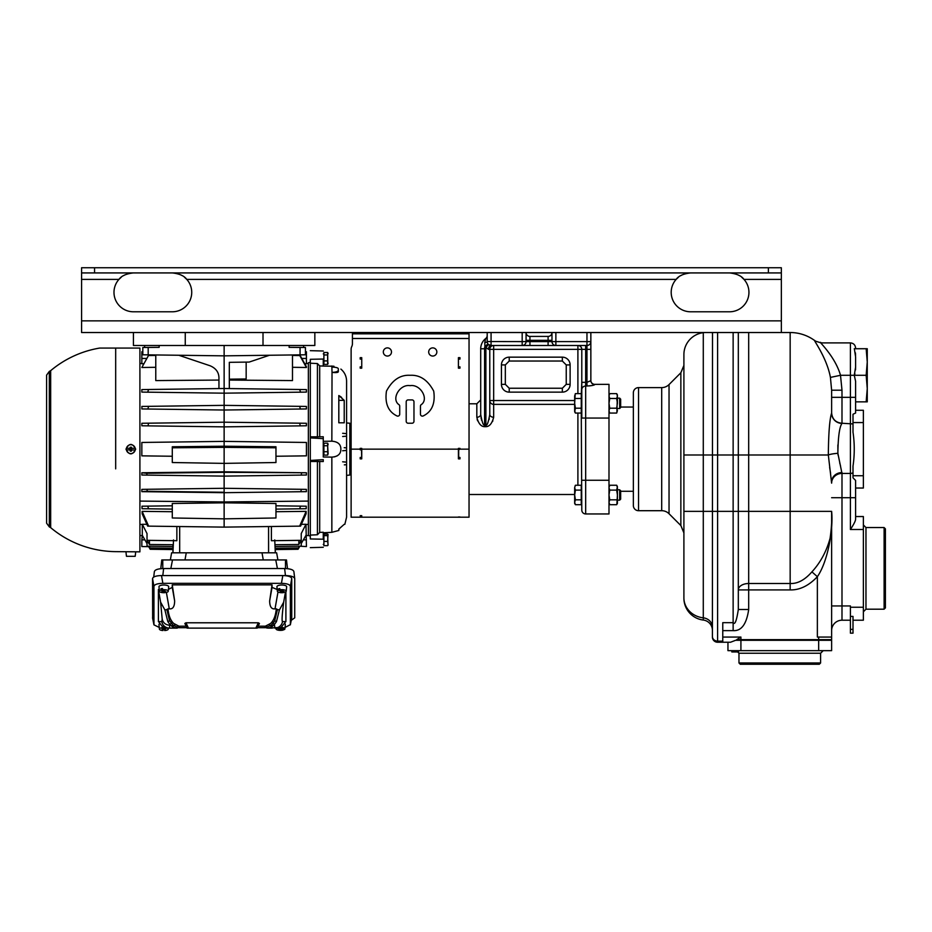 <?xml version="1.0" encoding="UTF-8"?>
<svg xmlns="http://www.w3.org/2000/svg" width="932" height="932" viewBox="0 0 932 932"><rect width="100%" height="100%" fill="white"/><g stroke="black" fill="none" stroke-linecap="round" stroke-linejoin="round"><path stroke-width="1.4" d="M712.409 637.057A5.184 5.184 0 0 0 717.593 642.23A5.184 5.184 0 0 1 712.409 637.057L712.514 332.526A5.184 4.322 0 0 0 712.409 333.388M683.902 521.629L683.902 597.843A22.03 20.143 0 0 0 703.287 617.834A10.369 9.483 180 0 1 712.409 627.248L712.409 630.335A10.369 10.369 0 0 0 703.287 620.048A10.369 10.369 0 0 1 712.409 630.335A10.369 10.369 0 0 0 703.287 620.048A22.03 22.03 0 0 1 683.902 598.181L683.902 354.556A22.03 22.03 0 0 1 703.287 332.689A10.369 10.369 0 0 0 704.231 332.526M866.154 375.293L867.261 362.012L866.154 348.731L867.261 348.731L867.261 401.855L866.154 401.855L867.261 388.574L866.154 375.293L854.271 375.293L855.599 381.281L855.599 397.335L850.415 397.335L850.415 473.433L841.992 473.433L837.868 453.325C838.101 436.922 839.476 426.949 841.992 423.384L841.992 390.193L831.624 390.193L830.424 377.402C826.463 355.709 810.549 336.359 815.453 341.135A41.462 41.462 0 0 0 790.161 332.526L81.585 332.526L81.585 272.925L781.342 272.925L781.342 279.402L743.992 279.402L741.662 277.188M781.342 332.526L781.342 279.402M729.511 272.925C736.664 273.717 741.499 275.872 743.992 279.402A19.432 19.432 0 0 1 729.511 311.789L690.635 311.789A19.432 19.432 0 0 1 676.143 279.402C678.647 275.872 683.471 273.717 690.635 272.925M121.242 277.212L118.935 279.402A19.432 19.432 0 0 0 133.416 311.789L172.292 311.789A19.432 19.432 0 0 0 186.784 279.402L184.454 277.188M172.292 272.925C179.457 273.717 184.28 275.872 186.784 279.402L676.143 279.402A19.432 19.432 0 0 0 690.635 311.789M81.585 272.925L81.585 267.74L781.342 267.74L781.342 272.925M133.416 311.789A19.432 19.432 0 0 1 118.935 279.402C121.428 275.872 126.263 273.717 133.416 272.925M469.041 332.526L469.041 333.819L352.424 333.819L352.424 332.526M469.041 333.819L469.041 517.19L351.119 517.19L351.119 349.372A6.477 6.477 0 0 1 351.772 346.553A6.477 6.477 0 0 0 352.424 343.722A6.477 6.477 0 0 1 351.772 346.553M352.424 343.722L352.424 333.819M469.041 449.154L458.684 449.154L459.977 449.154L459.977 448.374L458.416 448.374L458.416 458.859L459.977 458.859L459.977 457.461L458.684 457.461L458.684 448.374M458.416 449.154L361.744 449.154L361.744 448.374L360.195 448.374L360.195 449.807L361.488 449.807L361.744 458.672M412.026 423.233L408.146 423.233A1.946 1.946 0 0 1 406.201 421.299L406.201 401.855A1.946 1.946 0 0 1 408.146 399.91L412.026 399.91A1.946 1.946 0 0 1 413.971 401.855L413.971 421.299A1.946 1.946 0 0 1 412.026 423.233A1.946 1.946 0 0 0 413.971 421.299M396.811 415.87C388.166 411.583 384.718 403.335 386.454 391.137C392.349 380.023 400.224 374.734 410.08 375.293C419.948 374.734 427.823 380.023 433.718 391.137C435.454 403.335 431.994 411.583 423.361 415.87C431.994 411.583 435.454 403.335 433.718 391.137C427.823 380.023 419.948 374.734 410.08 375.293C400.224 374.734 392.349 380.023 386.454 391.137C384.718 403.335 388.166 411.583 396.811 415.87A1.946 1.946 0 0 0 399.723 414.181L399.723 406.177A1.946 1.946 0 0 0 399.141 404.791C390.764 399.374 399.642 383.868 410.08 385.662C420.53 383.868 429.407 399.374 421.031 404.791A1.946 1.946 0 0 0 420.448 406.177L420.448 414.181A1.946 1.946 0 0 0 423.361 415.87A1.946 1.946 0 0 1 420.448 414.181M436.84 351.97A4.078 4.078 0 0 1 432.763 356.047A4.078 4.078 0 0 1 428.685 351.97A4.078 4.078 0 0 1 432.763 347.881A4.078 4.078 0 0 1 436.84 351.97M391.487 351.97A4.078 4.078 0 0 1 387.409 356.047A4.078 4.078 0 0 1 383.32 351.97A4.078 4.078 0 0 1 387.409 347.881A4.078 4.078 0 0 1 391.487 351.97M458.684 359.088L459.977 359.088L459.977 357.667L458.416 357.667L458.416 368.163L458.416 357.667L458.416 368.163L459.977 368.163L459.977 366.87L458.684 366.87M361.488 359.088L360.195 359.088L360.195 357.667L361.744 357.667L361.744 368.163L361.744 357.667L361.744 368.163L360.195 368.163L360.195 366.87L361.488 366.87M361.488 516.957L360.195 516.957L361.488 516.957L361.488 515.676M361.488 448.374L361.488 449.154L360.195 449.154L361.488 449.807M349.826 436.223L351.119 436.223L351.119 349.372M399.141 404.791A1.946 1.946 0 0 1 399.723 406.177M412.026 399.91A1.946 1.946 0 0 1 413.971 401.855M406.201 401.855A1.946 1.946 0 0 1 408.146 399.91M408.146 423.233A1.946 1.946 0 0 1 406.201 421.299M458.416 458.672L458.684 457.461M360.195 515.676L361.488 515.722M459.977 449.154L458.684 449.807M361.744 449.154L361.744 458.859L360.195 458.859L360.195 457.461L361.488 457.461M459.977 516.992L458.416 516.992M361.744 515.676L361.744 517.015L360.195 517.015M361.488 458.672L360.195 458.672M360.195 458.031L361.488 458.031M459.977 458.672L458.684 458.672M459.977 367.511L458.684 367.511M459.977 358.447L458.684 358.447M459.977 458.031L458.684 458.031M360.195 358.447L361.488 358.447M360.195 367.511L361.488 367.511M133.416 332.526L133.416 345.481L224.134 345.481L224.134 355.849L305.44 354.789L305.44 347.496L300.069 347.45L300.069 354.859L305.44 354.789L305.44 347.496L305.44 351.737L306.418 351.748L306.418 363.76L304.741 363.725M289.118 345.481L289.118 347.345L305.44 347.496L303.622 347.473L303.622 345.481M224.134 345.481L314.841 345.481L314.841 332.526M172.292 456.249L141.839 455.853L141.839 442.455L224.134 441.384L306.418 442.455L224.134 441.384L224.134 355.849L142.817 354.789L148.188 354.859L148.188 347.45L142.817 347.496L142.817 354.789M159.151 345.481L159.151 347.345L142.817 347.496L144.635 347.473L144.635 345.481M218.95 380.07L155.772 380.582L155.772 354.964M141.839 425.784L141.839 423.279L148.479 423.186L148.083 425.866L141.839 425.784M300.36 409.02L306.418 408.938L306.418 406.434L299.696 406.34L300.36 409.02L224.134 410.022L141.839 408.938L141.955 406.434M306.418 392.092L306.418 389.588L224.134 388.504L141.839 389.588L141.839 392.092L224.134 393.176L306.313 392.092M143.097 367.476L155.772 367.301L141.839 367.499L148.479 355.535L155.772 355.442M148.479 355.535L141.839 367.499M142.817 351.737L141.839 351.748L141.839 363.76L143.516 363.725M146.743 473.258L141.839 472.769L141.839 475.029L147.023 475.099L141.839 475.029L147.023 475.099L146.743 473.258L224.134 472.314L306.418 472.769L224.134 471.802L224.134 463.379L275.965 462.528L275.965 446.766L224.134 446.218L224.134 447.36L275.965 447.791M139.905 501.09L224.134 501.952L224.134 492.69L141.839 491.653L147.373 491.292L146.872 489.3L224.134 488.286L224.134 471.802L141.839 472.769M146.872 489.3L141.839 489.37L141.839 491.653M275.965 456.249L306.418 455.853L275.965 456.249M306.418 442.455L306.418 455.853M224.134 441.384L224.134 446.218L172.292 446.766L172.292 462.528L224.134 463.379L224.134 447.36L172.292 447.791M306.418 472.769L306.418 475.029L224.134 476.112L147.023 475.099M292.485 355.442L300.174 355.546L306.418 366.742L306.418 367.499L292.485 367.301M292.485 354.964L292.485 380.582L229.319 380.07M306.418 425.784L306.418 423.279L299.778 423.186L300.174 425.866L306.313 425.784M306.418 491.653L224.134 492.69L306.418 491.653L306.313 489.37M308.364 501.09L224.134 501.952L224.134 502.814L172.292 503.501L172.292 517.982L224.134 518.844L224.134 527.116L300.582 526.126L306.092 513.8L306.139 511.365L299.65 526.137M310.309 535.97L308.364 535.562L308.364 362.746L310.309 362.327M310.309 363.212L310.309 359.298L323.264 359.041L323.264 366.066L319.688 365.903L317.428 363.55L310.309 363.212L310.309 436.84L323.264 436.77L323.264 456.995L332.27 457.123M310.309 461.468L310.309 460.443L323.264 459.674L323.264 461.538L310.309 461.468L310.309 535.096L317.428 534.758L319.688 532.405L323.264 532.242L323.264 539.267M310.309 460.443L310.309 436.84M310.309 437.889L323.264 438.657L323.264 456.995M317.428 363.55L317.428 437.131M323.264 366.066L333.947 366.229M323.264 539.209L310.309 538.952L310.309 535.096M317.428 461.177L317.428 534.758M319.688 461.69L319.688 532.405M344.223 524.308L338.817 529.108L338.817 530.459L331.85 532.323L323.264 532.789M331.85 365.985C343.896 369.573 343.896 369.573 331.85 365.985L332.025 372.381C335.939 372.8 338.036 372.59 338.328 371.763L338.328 370.249C337.967 371.53 335.858 372.252 332.025 372.381L331.85 441.185C337.873 441.652 340.879 444.319 340.867 449.154C340.879 453.989 337.873 456.645 331.85 457.123L331.85 532.323L338.817 530.459M338.817 529.108L339.563 528.689M334.332 456.913L337.256 455.841M346.203 464.707L344.327 464.87M346.203 450.447L342.65 450.762M344.223 400.352L344.223 422.802L338.817 422.802L338.817 395.552L344.223 400.352L338.817 400.352M338.817 395.552L340.063 396.286M340.553 396.624L341.648 397.475M331.85 441.185L323.264 441.314M319.688 365.903L319.688 436.619M331.85 367.08L332.025 367.08C335.858 367.208 337.967 367.756 338.328 368.699L338.328 371.763M338.328 370.249L338.328 368.699M345.702 447.814L344.211 447.686M342.65 433.298L346.203 433.601M346.203 436.199L342.65 436.502M344.211 450.622L345.061 450.552M346.203 462.109L342.65 461.806M344.421 464.858L345.434 464.777M346.588 422.953L349.826 423.233L349.826 475.075L346.588 475.355M351.119 462.086L349.826 462.086M327.645 545.651L323.905 545.651L323.905 541.422L327.645 541.422L328.111 544.87M323.905 541.422L323.905 534.083L327.645 534.083L328.006 545.232M328.006 534.49L327.645 541.422M323.905 535.644L327.645 535.644M327.645 534.083L328.111 534.863M323.905 360.905L327.645 360.905L327.645 364.4L323.905 364.4L323.905 352.494L327.645 352.494L327.819 364.132M327.645 364.4L328.111 363.165M327.645 352.494L327.645 360.905M323.905 354.952L327.645 354.952M327.819 352.762L328.111 353.717M327.645 455.119L323.905 455.119L323.905 445.752L327.645 445.752L328.111 453.837M327.796 443.422L328.111 444.471L327.645 443.189L323.905 443.189L323.905 445.752M323.905 451.717L327.645 451.717M327.645 443.189L327.796 454.886M328.111 444.471L327.645 445.752M306.209 508.721L306.267 506.204L300.582 506.134L299.65 508.814L306.209 508.721L275.965 509.117M275.965 511.715L306.139 511.365M301.397 524.343L305.976 524.285L306.418 546.56L299.824 546.199M115.684 468.866L115.684 348.079L139.905 348.079L139.905 551.849L125.983 551.732L135.664 551.814L135.385 555.029M115.696 452.032L115.684 452.649M115.684 452.929L115.684 453.849M115.684 454.187L115.684 455.119M115.684 457.076L115.684 458.008M115.684 459.429L115.684 465.115M139.905 348.079L115.684 348.079L115.684 374.932M125.983 449.154C129.21 455.41 132.437 455.41 135.664 449.154C132.437 442.898 129.21 442.898 125.983 449.154M115.684 348.079L99.619 348.079A102.485 102.485 0 0 0 50.666 370.668L50.666 527.64A102.485 102.485 0 0 0 115.684 551.639L125.983 551.732L126.274 555.029M46.6 449.154L46.6 375.118L49.326 371.402L49.326 526.906L46.6 523.19L46.6 449.154M46.6 506.169L46.6 495.801M46.6 389.541L46.6 382.283M126.356 555.029L126.472 556.322L135.187 556.322L135.303 555.029M135.187 449.993L135.303 449.993A4.555 4.555 0 0 0 135.303 448.315L135.187 448.315A4.439 4.439 0 0 0 126.472 448.315L126.356 448.315A4.555 4.555 0 0 0 126.356 449.993L126.472 449.993A4.439 4.439 0 0 0 135.187 449.993L131.482 449.993L131.482 447.209L130.177 447.209L130.177 448.502L131.482 448.502L131.482 449.807L126.472 449.993M129.921 448.502L130.177 449.807L129.921 448.502M126.472 448.315L130.177 448.315M135.187 448.315L131.482 448.315M131.482 449.993L131.482 451.1L130.177 451.1L130.177 449.993M176.859 526.498L176.859 540.711L147.023 540.327L147.023 533.57L142.293 524.285L142.293 535.329L145.439 540.805M142.293 524.285L146.86 524.343M142.118 511.365L142.165 513.8L147.675 526.126L148.619 526.137L142.118 511.365L172.292 511.715M172.292 505.808L141.99 506.204L142.06 508.721L172.292 509.117M224.134 502.814L275.965 503.501L275.965 517.982L224.134 518.844L224.134 502.814M306.267 506.204L275.965 505.808M224.134 527.116L148.619 526.137M147.675 506.134L148.619 508.814M276.653 552.816L277.911 559.946L276.653 552.816L171.605 552.816L170.358 559.946L171.605 552.816M298.834 546.21L298.834 547.946L275.313 548.249L275.313 552.816L274.742 539.931M275.313 546.513L301.234 546.175L301.234 540.327L271.398 540.711L271.398 526.498M275.313 544.719L298.834 544.486L298.834 540.35M301.234 543.624L303.25 540.047M306.418 539.861L303.354 539.861L305.976 535.329M305.976 524.285L301.234 533.57L301.234 540.327M298.834 544.486L301.234 540.164L298.834 544.486M298.834 547.946L298.065 549.263L275.313 549.565M305.102 513.835L305.486 512.926M173.527 539.931L172.944 552.816L172.944 546.513L147.023 546.175L147.023 540.327M149.435 540.35L149.435 544.486L147.023 540.164L149.435 544.486L172.944 544.719L172.944 546.513M142.782 512.926L143.167 513.835M172.944 549.565L150.192 549.263L149.435 546.21M145.718 541.294L147.023 543.624L144.903 539.861L141.839 539.861L142.293 535.329M150.18 549.263L148.677 546.653L141.839 546.56L141.839 539.861M149.435 547.946L172.944 548.249M275.627 559.946L286.474 559.946L287.51 568.695M170.836 568.532L172.502 559.946L275.755 559.946L277.421 568.532M160.747 568.695L161.795 559.946L172.618 559.946M154.351 571.712L153.722 577.094L154.351 571.712C154.817 569.755 157.904 568.695 163.624 568.532L284.633 568.532C290.353 568.695 293.452 569.755 293.906 571.712L294.733 578.737L294.733 617.834L291.25 620.316M159.244 627.434L153.955 624.859L153.931 586.391C154.363 584.504 157.345 583.49 162.867 583.339L281.429 583.339C286.951 583.49 289.934 584.504 290.365 586.391L290.365 624.638L291.646 618.231M291.739 617.799L291.739 578.621L290.365 586.391M163.624 568.532L162.809 575.568L282.804 575.568C288.326 575.708 291.297 576.733 291.739 578.621M281.429 583.339L282.804 575.568L285.448 575.568C291.168 575.72 294.267 576.78 294.733 578.737M265.935 627.702L257.453 627.702M186.843 627.702L178.362 627.702M162.809 575.568L161.492 575.568C155.97 575.708 152.999 576.733 152.557 578.621L152.65 618.231M290.365 624.638L285.029 627.446M285.46 592.041L283.678 602.188L279.39 609.971L277.445 609.551L274.719 620.735L271.468 624.964L266.773 627.143A1.549 1.515 -90 0 0 265.364 626.176L258.164 626.176L265.364 626.176L270.63 623.438C273.787 620.444 275.674 615.574 276.291 608.841L275.022 608.841C271.503 609.342 269.721 606.709 269.651 600.93L272.039 584.865L172.257 584.865L172.257 587.381L168.447 589.385M185.957 622.786L188.45 628.11L187.041 628.11L186.132 626.176L187.041 628.11L186.132 626.176L178.932 626.176L186.132 626.176L184.851 623.438L185.957 622.786L258.339 622.786L259.434 623.438L258.164 626.176M281.033 627.481L285.903 621.469L285.903 591.762M277.2 589.525L272.039 587.381L272.039 584.865M159.244 589.56L158.393 589.56L158.393 621.469L163.042 627.399L166.723 628.11L163.263 627.481M162.529 589.735L162.483 588.488A4.555 1.561 180 0 0 161.702 588.593A4.555 1.561 180 0 0 160.991 588.756L161.05 590.003A4.439 1.515 180 0 0 159.395 591.238L158.976 586.729A4.858 1.666 0 0 1 161.551 585.214A4.858 1.666 0 0 1 168.692 586.729L168.273 591.238A4.439 1.515 180 0 0 162.529 589.735L164.882 590.748M279.833 589.828L279.763 588.581A4.555 1.561 180 0 0 279.041 588.733A4.555 1.561 180 0 0 278.423 588.919L278.493 590.177A4.439 1.515 180 0 0 277.352 591.238L276.932 586.729A4.858 1.666 0 0 1 278.854 585.354A4.858 1.666 0 0 1 284.027 585.203A4.858 1.666 0 0 1 286.648 586.729L286.229 591.238A4.439 1.515 180 0 0 279.833 589.828L282.85 590.632M162.995 626.304L162.995 627.562A4.439 1.515 180 0 0 159.395 629.1L158.976 624.603A4.858 1.666 0 0 1 159.29 623.962M285.075 623.834A4.858 1.666 0 0 1 285.32 624.405L284.901 628.914A4.439 1.515 180 0 0 281.313 627.364M285.879 621.609L282.512 621.609A7.771 7.759 -90 0 1 274.858 628.11L274.439 624.44L271.876 626.712L268.311 628.11L281.254 627.399M266.913 627.143L268.171 628.11L272.191 628.11M279.39 609.971L276.454 621.656L274.439 624.44L273.088 623.415L274.719 620.735L276.454 621.656M277.445 609.551L276.291 608.841M273.088 623.415L271.468 624.964L272.82 626.048M172.257 584.865L174.645 600.93C174.575 606.709 172.793 609.342 169.275 608.841L168.005 608.841C168.622 615.574 170.509 620.444 173.667 623.438L178.932 626.176A1.549 1.515 90 0 0 177.523 627.143L175.973 628.11L172.42 626.712L169.857 624.44L169.438 628.11L176.113 628.11A1.549 1.515 -90 0 0 177.523 627.143L178.746 627.143L176.113 628.11M258.222 626.048L257.255 628.11L255.846 628.11L258.339 622.786M188.45 628.11L255.846 628.11M187.041 628.11L184.862 623.45M259.434 623.45L257.255 628.11M171.476 626.048L172.828 624.964L169.566 620.735L172.828 624.964L177.383 627.143M168.005 608.841L166.851 609.551L169.566 620.735L167.842 621.656L169.857 624.44L171.208 623.415M166.851 609.551L164.906 609.971L160.619 602.188L158.393 589.56M167.842 621.656L164.906 609.971M160.619 602.188L162.203 619.221C163.205 622.972 165.756 624.988 169.857 625.267M172.105 628.11L177.301 628.11M162.203 619.221L161.784 621.609A7.771 7.759 90 0 0 169.438 628.11L166.723 628.11M164.882 591.249L166.63 592.368A4.439 1.515 180 0 0 168.273 591.238M165.185 591.459A4.555 1.561 180 0 0 165.209 591.459L165.139 592.635L163.391 591.517L163.391 590.306L165.185 591.459M159.395 591.238A4.439 1.515 180 0 0 165.139 592.635M161.05 590.003L162.785 591.121L162.797 589.909L160.991 588.756M162.785 591.121L161.819 591.307L163.391 591.517M163.368 590.271L162.424 591.692M282.85 591.191L285.099 592.204A4.439 1.515 180 0 0 286.229 591.238M283.829 591.366L283.759 592.554L281.511 591.54L281.511 590.585M277.352 591.238A4.439 1.515 180 0 0 283.759 592.554M279.81 589.548L278.423 588.919M278.493 590.177L281.511 591.54M280.73 590.236L280.73 591.179M281.359 590.515L280.637 591.762M162.995 629.368A4.555 1.561 180 0 0 163.834 629.391A4.555 1.561 180 0 0 164.673 629.368M159.395 629.1A4.439 1.515 180 0 0 162.995 630.545L162.995 628.832L161.888 628.832L162.995 629.275M164.673 627.9L164.673 628.832L165.78 628.832L164.673 629.275L164.673 630.545A4.439 1.515 180 0 0 168.273 629.1A4.439 1.515 180 0 0 167.317 628.11M162.995 628.063L164.673 628.063M162.995 627.562L162.995 628.832M164.09 627.76L163.182 628.063M283.293 628.855L283.212 630.055L280.404 629.228L280.404 628.459M276.594 628.11A4.439 1.515 180 0 0 276.023 628.914A4.439 1.515 180 0 0 278.586 630.242A4.439 1.515 180 0 0 283.212 630.055M281.499 628.284L284.307 629.613A4.439 1.515 180 0 0 284.901 628.914M276.653 628.11L279.414 628.937L279.414 628.168M280.183 628.401L279.682 629.508L278.703 629.216L279.414 628.937M279.682 629.508L280.404 629.228M278.913 628.028L281.499 628.785M147.373 491.292L224.134 492.259L224.134 488.286L301.385 489.3L300.885 491.292M306.418 489.37L301.385 489.3M301.234 475.099L301.525 473.258M148.083 425.866L224.134 426.868L300.174 425.866M148.479 423.186L224.134 422.196L299.778 423.186M147.897 409.02L148.561 406.34L224.134 405.35L299.696 406.34M148.561 406.34L141.839 406.434M299.65 389.494L300.582 392.174M269.476 355.255L249.182 362.07L229.319 362.327L229.319 388.574M229.319 379.184L246.165 378.963L246.165 362.117M218.95 388.574L218.95 378.066C218.915 372.369 215.968 368.28 210.108 365.775L178.781 355.255M148.619 389.494L147.675 392.174M299.778 355.535L306.418 367.499M689.296 272.96L688.305 273.064M686.068 273.46L684.274 273.985M682.375 274.765L680.686 275.662M678.449 277.212L676.143 279.402M182.334 275.709L180.552 274.765M178.629 273.985L176.859 273.46M174.622 273.064L173.62 272.96M739.542 275.709L737.771 274.765M735.849 273.985L734.067 273.46M731.841 273.064L730.828 272.96M132.088 272.96L131.097 273.064M128.849 273.46L127.067 273.985M125.156 274.765L123.467 275.662M738.319 332.526L738.319 609.493L738.319 589.909L748.687 589.909L748.687 583.502A10.369 6.408 0 0 0 738.319 589.909M818.669 650.653L818.669 640.296L831.624 640.296L831.624 650.653L727.95 650.653L727.95 642.23L722.766 642.23L722.766 622.669L733.135 622.669L733.135 511.353L717.593 511.353L717.593 332.526M712.409 636.498A5.184 4.637 0 0 0 717.593 641.134L717.593 642.23L730.548 642.23L735.604 640.296L818.669 640.296M733.135 630.626C741.383 631.197 746.567 624.149 748.687 609.493L738.319 609.493C736.595 620.84 734.87 625.244 733.135 622.669L733.135 630.626L722.766 630.626M790.161 332.526L790.161 511.353L831.624 511.353C832.043 519.45 831.53 528.444 830.074 538.323C826.486 551.406 820.44 562.59 811.923 571.864L817.364 576.698L817.364 637.057L831.624 637.057L831.624 511.353C833.464 528.654 828.047 561.274 817.364 576.698C808.72 585.774 799.656 590.166 790.161 589.909L748.687 589.909L748.687 609.493M853.001 472.78A5.184 4.858 180 0 1 850.415 473.433L841.992 473.433A10.369 9.716 0 0 0 831.624 483.137L828.327 454.991C828.548 432.937 829.643 418.969 831.624 413.074L831.624 390.193M850.415 473.433L850.415 497.711L855.599 497.711L855.599 480.458L853.001 477.79L853.001 466.163C854.667 454.816 854.667 443.481 853.001 432.145L853.001 422.569L863.37 422.569L863.37 488.03L855.599 488.03L855.599 519.124C855.599 520.767 853.875 524.227 850.415 529.493L863.37 529.493L863.37 516.538L855.599 516.538M855.599 397.335L855.599 413.027L853.001 414.251L853.001 422.569M841.992 390.193L840.501 375.293C834.524 354.311 815.139 338.409 821.779 343.197M866.154 401.855L855.599 401.855L855.599 410.278L863.37 410.278L863.37 422.569M837.868 444.983L837.891 453.593M837.938 453.977L838.078 455.131M839.709 462.924L840.501 465.744M855.599 348.079L855.599 348.731L855.599 348.079C855.285 344.933 853.561 343.197 850.415 342.894L850.415 375.293L854.271 375.293L855.599 367.115L855.599 356.898L854.388 348.964M866.154 348.731L854.271 348.731M855.599 367.115L855.518 369.876M854.889 373.755L854.504 374.792M855.413 352.867L855.494 353.81M855.553 354.684L855.576 355.278M850.415 342.894L821.069 342.894L815.453 341.135M831.624 397.335L850.415 397.335L850.415 375.293L840.501 375.293L830.424 377.402M829.631 467.305L830.563 473.153M853.001 620.211L863.37 620.211L863.37 607.245L850.415 607.245L850.415 633.166L853.001 633.166L853.001 629.368L850.415 629.368M863.37 529.493L863.37 607.245M850.415 620.211L841.992 620.211L841.992 605.951L850.415 605.951L850.415 607.245M738.622 651.957L731.841 651.957L731.841 650.653M731.841 651.153L738.575 651.876M740.917 637.057L740.917 639.643L736.723 639.643L740.917 637.057L722.766 637.057M740.917 639.643L831.624 639.643L831.624 637.057M811.923 571.864C804.829 579.972 797.571 583.851 790.161 583.502L748.687 583.502L748.687 511.353L733.135 511.353L733.135 454.991L703.287 454.991L703.287 511.353L717.593 511.353L717.593 641.134L722.766 641.134M841.992 620.211A10.369 10.369 0 0 0 831.624 630.568A10.369 10.369 0 0 1 841.992 620.211A10.369 10.369 0 0 0 831.624 630.568M850.415 616.413L853.001 616.413L853.001 629.368M830.482 640.296A5.184 5.184 0 0 0 830.925 639.643A5.184 5.184 0 0 1 830.482 640.296A5.184 5.184 0 0 0 830.925 639.643M820.603 662.967L819.31 664.26L740.264 664.26L738.971 662.967L820.603 662.967L820.603 653.25L738.971 653.25L736.373 650.653M865.968 609.19L865.968 527.547L884.107 527.547L884.107 609.19L865.968 609.19L863.37 611.788M884.107 527.547L885.4 528.852L885.4 607.897L884.107 609.19M703.287 620.048L703.287 511.353L683.902 511.353L683.902 532.906L680.861 525.566L680.861 372.742L683.902 365.402M680.861 372.742L669.036 384.567A10.369 10.369 0 0 1 661.697 387.607L638.537 387.607L638.537 510.701L661.697 510.701A10.369 10.369 0 0 1 669.036 513.742L680.861 525.566M638.537 510.701A5.184 5.184 0 0 1 633.352 505.528L633.352 392.78A5.184 5.184 0 0 1 638.537 387.607M590.142 385.836L585.669 386.023L585.669 513.951L608.992 513.951L608.992 384.357L594.744 384.357A3.891 3.891 0 0 1 590.853 380.477A3.891 3.891 0 0 0 594.744 384.357L594.511 384.753M592.333 385.464L591.109 385.697M581.265 395.436L581.789 382.33L581.789 389.716A3.891 3.693 180 0 1 585.669 386.023L585.669 382.33L586.962 382.33L586.962 386.023C591.855 385.685 594.453 385.196 594.744 384.543A3.891 3.868 0 0 1 590.853 380.675L590.853 341.601A3.891 3.891 0 0 1 586.962 345.481A3.891 3.891 0 0 0 590.853 341.601L590.853 332.526M581.789 510.06A3.891 3.891 0 0 0 585.669 513.951A3.891 3.891 0 0 1 581.789 510.06A3.891 3.891 0 0 0 585.669 513.951A3.891 3.891 0 0 1 581.789 510.06L581.265 411.245M551.977 340.308L529.947 340.308L529.947 336.417L548.098 336.417A3.891 3.891 0 0 0 551.977 332.526A3.891 3.891 0 0 1 548.098 336.417A3.891 3.891 0 0 0 551.977 332.526L551.977 341.601A3.891 3.891 0 0 0 555.868 345.481L586.962 345.481A3.891 3.891 0 0 0 590.853 341.601L586.962 341.601L586.962 382.33L590.853 380.675M487.191 332.526L487.191 341.601A3.891 3.891 0 0 0 491.071 345.481L555.868 345.481L548.098 345.481L548.098 336.417M526.067 332.526A3.891 3.891 0 0 0 529.947 336.417A3.891 3.891 0 0 1 526.067 332.526L526.067 341.601A3.891 3.891 0 0 1 522.176 345.481L529.947 345.481L529.947 341.601L555.868 341.601L555.868 345.481M585.669 345.481L585.669 382.33L581.789 382.33L581.789 349.372A3.891 3.891 0 0 0 577.898 345.481L577.898 349.372L590.853 349.372M581.789 389.716L581.789 418.049L608.992 418.049M487.191 341.543L522.176 341.601L522.176 345.481M484.757 342.603L484.92 346.355A7.771 7.771 0 0 0 485.887 347.391L488.485 349.372L489.778 349.372L489.778 414.507C488.24 422.813 486.947 426.227 485.887 424.736L484.593 424.736C483.545 426.227 482.252 422.813 480.702 414.507L480.702 348.778A12.955 12.955 0 0 1 485.688 338.561L484.757 342.603A3.891 1.083 180 0 0 487.191 341.601L487.191 341.799M487.541 343.209L487.914 343.861M489.743 415.544L489.778 414.507A3.891 2.738 180 0 0 493.669 417.245C492.061 423.478 489.475 426.623 485.887 426.67L485.887 347.391L488.485 344.502L491.071 345.481A3.891 2.586 90 0 0 488.485 349.372L488.485 349.372M577.898 393.619L577.898 349.372L493.669 349.372L493.669 345.481A3.891 3.891 0 0 0 489.778 349.372A3.891 3.891 0 0 1 493.669 345.481A3.891 3.891 0 0 0 489.778 349.372L493.669 349.372L493.669 417.245M489.125 419.482L489.3 418.736M485.688 338.561A12.955 12.955 0 0 0 480.702 348.778A12.955 12.955 0 0 1 485.688 338.561A3.891 3.891 0 0 0 487.191 335.497M574.66 400.527L489.778 400.527A3.891 3.845 180 0 0 493.669 404.372L574.66 404.372M477.137 419.423L477.65 420.845M492.539 421.497L492.842 420.833M485.887 426.67L484.593 426.67C481.017 426.623 478.419 423.478 476.823 417.245L476.823 403.801L469.041 403.801M480.702 414.507A3.891 2.738 0 0 1 476.823 417.245M480.994 417.746L481.122 418.445M481.39 419.598L481.564 420.239M574.66 502.371L575.405 504.69L581.265 504.69L581.265 485.246L575.405 485.246L574.66 487.622M581.265 490.104L575.405 490.104L574.66 494.974L575.405 499.832L574.66 502.383M575.207 485.607L574.66 487.669L575.405 490.104M581.265 499.832L575.405 499.832M575.405 504.69L574.66 503.397L574.66 487.669M574.66 410.744L575.405 413.062L581.265 413.062L581.265 393.619L575.405 393.619L574.66 395.983M575.207 393.98L574.66 403.335L575.405 408.204L574.66 411.758L575.405 413.062M581.265 398.477L575.405 398.477M581.265 408.204L575.405 408.204M574.66 396.042L574.66 410.639M609.551 504.328L608.992 502.325M608.992 503.397L609.749 504.69L616.669 504.69L617.415 502.325M609.004 395.937L609.749 393.619L616.669 393.619L617.415 396.042L616.669 398.477L609.749 398.477L609.004 395.925M609.551 412.701L608.992 410.639L609.749 408.204L616.669 408.204L617.415 403.335L616.669 398.477M608.992 411.758L609.749 413.062L616.669 413.062L617.415 410.639L616.669 408.204M616.868 412.701L617.415 394.912L616.669 393.619M609.749 408.204L608.992 403.335L609.749 398.477M617.415 408.519L619.663 408.519L620.654 407.529L620.654 399.152L619.663 398.15L617.415 398.15L617.415 403.335M619.663 398.15L619.663 408.519M609.004 487.564L609.749 485.246L616.669 485.246L617.415 487.564M616.868 504.328L617.415 494.974L616.669 490.104L617.415 486.551L616.669 485.246M609.749 504.69L608.992 502.266L609.749 499.832L616.669 499.832M609.749 499.832L608.992 494.974L609.749 490.104L616.669 490.104M609.749 490.104L608.992 487.669M617.415 500.158L619.663 500.158L620.654 499.156L620.654 490.78L619.663 489.789L617.415 489.789L617.415 503.397L616.669 504.69M617.415 494.974L617.415 487.669M619.663 489.789L619.663 500.158M781.342 320.864L81.585 320.864M118.935 279.402L81.585 279.402M94.551 267.74L94.551 272.925M768.387 267.74L768.387 272.925M456.086 333.819L456.086 332.526M365.379 333.819L365.379 332.526M352.424 338.491L469.041 338.491M360.195 449.154L351.119 449.154M360.195 515.862L361.488 515.862M459.977 517.05L458.684 517.05M305.976 524.436L308.364 524.401M142.293 524.436L139.905 524.401M268.579 526.533L268.579 552.816M179.678 552.816L179.678 526.533M263.267 559.946L262.02 552.816M186.249 552.816L184.99 559.946M152.557 617.799L153.931 624.638M285.448 575.568L284.633 568.532M161.492 575.568L162.867 583.339M153.931 586.391L152.557 578.621M282.512 621.609C281.697 621.131 282.093 614.654 283.678 602.188M277.992 591.971L275.022 608.841M271.876 626.712L269.197 624.557M266.995 628.11L265.55 627.143L266.773 627.143A1.549 1.515 90 0 0 268.171 628.11M175.1 624.557L172.42 626.712M169.275 608.841L166.339 592.181M158.417 621.609L161.784 621.609M172.257 587.381L174.645 600.93M269.651 600.93L272.039 587.381M293.906 571.712L294.698 578.481M162.774 559.946L162.774 568.555M285.483 568.555L285.483 559.946M301.805 358.447L306.418 358.447M141.839 358.447L146.464 358.447M733.135 332.526L733.135 454.991L748.687 454.991L748.687 332.526M738.319 333.388A5.184 4.322 180 0 0 738.214 332.526M837.868 453.325A10.369 1.666 -4 0 0 828.327 454.991L748.687 454.991L748.687 511.353L790.161 511.353L790.161 589.909M841.992 472.571A10.369 9.367 -0 0 0 831.624 481.937M853.001 423.932L841.992 423.245C835.689 422.627 832.241 419.167 831.624 412.876M853.001 475.739L863.37 475.739M841.992 423.384A10.369 10.31 0 0 1 831.624 413.074M831.624 605.951L841.992 605.951L841.992 497.711L850.415 497.711L850.415 529.493M740.917 650.653L740.917 640.296M817.364 640.296L817.364 639.643M818.669 637.057L818.669 639.643M831.624 497.711L841.992 497.711L841.992 473.433M703.287 332.689L703.287 454.991L683.902 454.991M669.036 384.567L669.036 513.742M661.697 387.607L661.697 510.701M581.789 480.26L608.992 480.26M555.868 332.526L555.868 341.601L586.962 341.601L586.962 332.526M491.071 332.526L491.071 345.481M522.176 332.526L522.176 341.601L529.947 341.601L529.947 340.308L526.067 340.308M489.778 349.372A3.891 3.891 0 0 1 493.669 345.481A3.891 3.891 0 0 0 489.778 349.372M509.222 357.154A7.771 7.771 0 0 0 501.439 364.925L501.439 384.357A7.771 7.771 0 0 0 509.222 392.139L562.346 392.139A7.771 7.771 0 0 0 570.116 384.357L570.116 364.925A7.771 7.771 0 0 0 562.346 357.154L509.222 357.154L509.222 361.034L505.33 364.925L505.33 384.357L501.439 384.357M577.898 413.062L577.898 485.246M480.702 348.778L484.593 348.778A9.075 9.075 0 0 1 484.92 346.355L487.995 343.978M484.593 426.67L484.593 348.778M501.439 364.925L505.33 364.925M562.346 357.154L562.346 361.034L509.222 361.034M570.116 364.925L566.237 364.925L562.346 361.034M570.116 384.357L566.237 384.357L566.237 364.925M562.346 392.139L562.346 388.248L566.237 384.357M509.222 392.139L509.222 388.248L562.346 388.248M581.789 349.372A3.891 3.891 0 0 0 577.898 345.481M263.01 332.526L263.01 345.481M185.258 332.526L185.258 345.481M139.905 363.527L141.839 363.492M308.364 363.527L306.418 363.492M310.309 350.665L323.264 351.014M310.309 547.643L323.264 547.294M340.867 369.084C344.584 372.241 346.483 376.26 346.588 381.13L346.588 517.178L344.852 524.308M323.905 535.329L323.264 535.329M323.905 544.393L323.264 544.393M323.905 362.979L323.264 362.979M323.905 353.904L323.264 353.904M323.905 444.622L323.264 444.622M323.905 453.686L323.264 453.686M308.364 535.539L306.418 535.574M49.326 371.402L50.666 370.668M50.666 527.64L49.326 526.906M299.58 546.653L298.077 549.263M139.905 535.539L141.839 535.574M153.955 624.859L152.58 618.021M290.341 624.859L291.716 618.021M277.573 628.11L281.138 627.446M265.55 627.143L264.106 626.176M178.746 627.143L180.179 626.176M168.273 629.1L168.366 628.11M276.023 628.914L275.942 628.11M820.603 653.25L823.201 650.653M738.971 662.967L738.971 653.25M865.968 527.547L863.37 524.961M633.352 407.039L620.654 407.039M633.352 491.269L620.654 491.269M469.041 494.508L574.66 494.508M476.823 403.801L480.702 399.91M509.222 388.248L505.33 384.357M608.992 394.912L609.749 393.619M608.992 486.551L609.749 485.246"/></g></svg>
